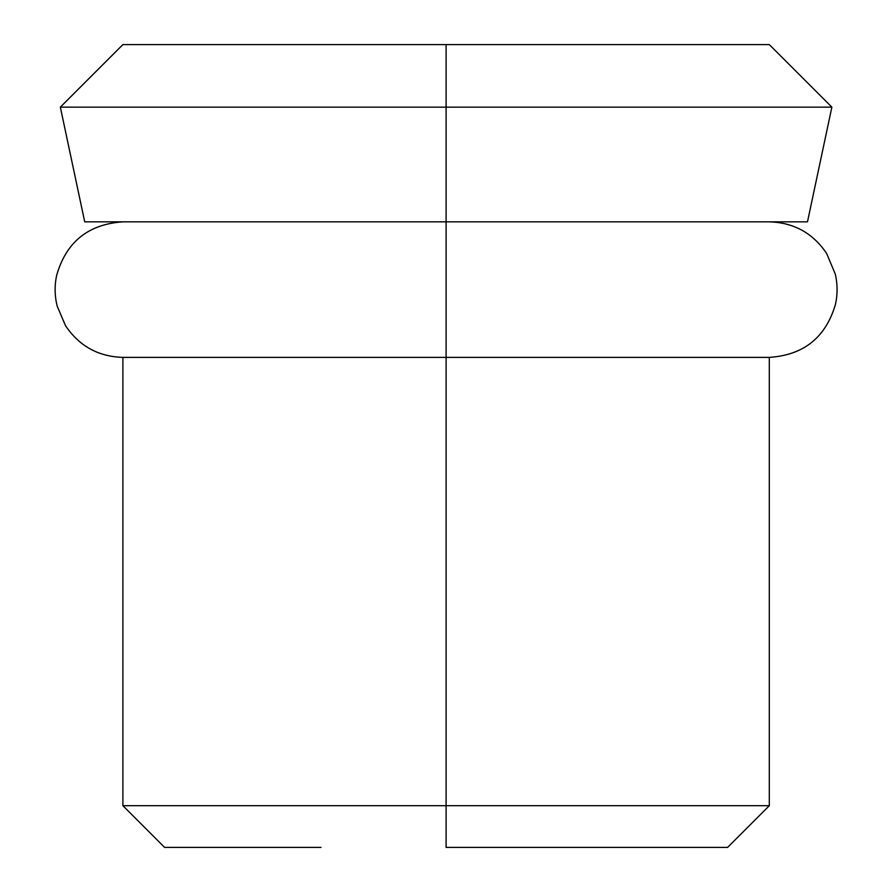 <?xml version="1.0" encoding="UTF-8"?>
<svg xmlns="http://www.w3.org/2000/svg" width="892" height="892" viewBox="0 0 892 892"><rect width="100%" height="100%" fill="white"/><g stroke="black" fill="none" stroke-linecap="round" stroke-linejoin="round"><path stroke-width="1.34" d="M320.997 847.4L164.607 847.4L122.895 805.699L446.1 805.699L446.1 847.4L446.1 805.699L769.305 805.699L446.1 805.699L446.1 357.38L769.305 357.38L446.1 357.38L446.1 221.84L446.1 357.38L122.895 357.38L446.1 357.38L446.1 805.699L122.895 805.699L122.895 357.38C98.343 356.644 79.221 346.085 65.529 325.68L57.188 306.19C54.657 296.032 54.457 285.83 56.597 275.595C66.064 242.1 88.174 224.182 122.895 221.84M769.305 221.84C793.824 222.565 812.935 233.113 826.628 253.462L835.246 273.978C837.633 284.169 837.688 294.371 835.403 304.585C825.635 337.533 803.603 355.139 769.305 357.38L769.305 805.699L727.604 847.4L446.1 847.4M446.1 221.84L84.718 221.84L60.344 107.151L446.1 107.151L446.1 221.84L446.1 107.151L831.868 107.151L446.1 107.151L446.1 44.6L769.305 44.6L831.868 107.151L807.483 221.84L446.1 221.84M268.86 44.6L446.1 44.6L446.1 107.151L60.344 107.151L122.895 44.6L446.1 44.6"/></g></svg>

